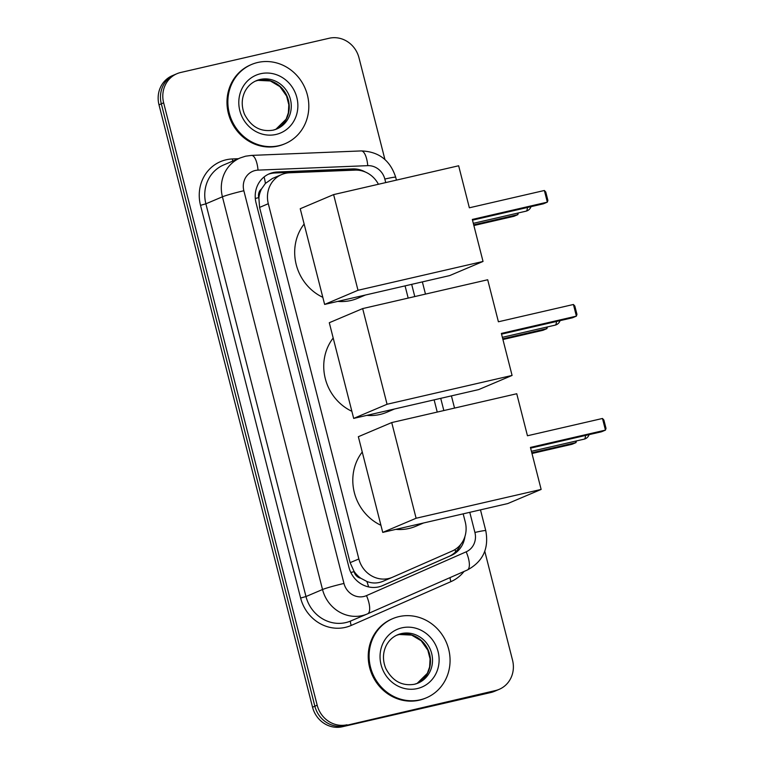 <?xml version="1.0" encoding="UTF-8"?>
<svg xmlns="http://www.w3.org/2000/svg" width="765" height="765" viewBox="0 0 765 765"><rect width="100%" height="100%" fill="white"/><g stroke="black" fill="none" stroke-linecap="round" stroke-linejoin="round"><path stroke-width="1.15" d="M378.417 184.269A25.8 24.011 67 0 0 355.056 170.117L289.553 172.785A25.8 24.011 67 0 0 285.383 173.349A25.8 24.011 67 0 0 281.673 174.544A25.8 24.011 67 0 0 268.305 203.71L358.852 558.957A25.8 24.011 67 0 0 392.359 577.317A25.8 24.011 67 0 0 392.636 577.192L452.153 551.049A25.8 24.011 67 0 0 465.263 522.007L463.179 513.851M360.822 578.254A25.8 24.011 -113 0 1 353.994 571.245L354.109 571.685A8.597 8.004 67 0 0 360.822 578.254L366.856 581.467C372.335 583.58 377.776 583.494 383.198 581.199M281.673 174.544L272.436 178.465L265.398 183.437L261.573 188.879A8.597 8.004 67 0 0 258.761 197.638A25.8 1.53 165.7 0 0 255.309 198.451M258.761 197.638L258.876 198.078A25.8 24.011 -113 0 1 261.573 188.879M258.876 198.078L259.574 207.411L350.121 562.658L353.994 571.245M437.236 412.077L434.128 399.866M408.185 298.092L405.068 285.88M484.781 551.278L512.54 660.195A25.8 24.011 -113 0 1 499.163 689.351A25.8 24.011 -113 0 1 495.462 690.556L344.671 725.765A25.8 24.011 -113 0 1 314.864 706.21L161.319 103.82A25.8 24.011 -113 0 1 174.697 74.664A25.8 24.011 -113 0 0 161.319 103.82L314.864 706.21A25.8 24.011 -113 0 0 344.671 725.765L493.138 691.541L342.347 726.75A25.8 24.011 -113 0 1 312.541 707.195L158.996 104.805A25.8 24.011 -113 0 1 172.374 75.649L177.011 73.679A25.8 24.011 -113 0 1 180.722 72.474L329.189 38.25A25.8 24.011 -113 0 1 358.995 57.805L384.919 159.512M499.163 689.351L496.839 690.336A25.8 24.011 -113 0 1 493.138 691.541A25.8 24.011 -113 0 0 496.839 690.336L494.525 691.321A25.8 24.011 -113 0 1 490.814 692.526L342.347 726.75M365.45 172.077A25.8 24.011 67 0 0 352.636 168.912L277.303 171.991A25.8 24.011 67 0 0 273.143 172.546A25.8 24.011 67 0 0 269.433 173.751A25.8 24.011 67 0 0 256.055 202.916L348.945 567.334A25.8 24.011 67 0 0 382.462 585.684A25.8 24.011 67 0 0 382.73 585.569L451.178 555.505A25.8 24.011 67 0 0 464.919 536.561M268.286 174.277A25.8 24.011 -113 0 1 270.82 173.531A25.8 24.011 -113 0 1 274.989 172.976L350.313 169.897A25.8 24.011 -113 0 1 354.664 170.126M346.994 724.78A25.8 24.011 -113 0 1 317.188 705.225L163.643 102.835A25.8 24.011 -113 0 1 177.011 73.679M460.664 544.517A25.8 24.011 -113 0 1 448.854 556.48L381.601 586.028M278.938 145.685A43.003 40.019 -113 0 1 230.255 116.433A43.003 40.019 -113 0 1 251.561 64.48A43.003 40.019 -113 0 1 257.738 62.481A43.003 40.019 -113 0 1 306.421 91.733A43.003 40.019 -113 0 1 285.116 143.686A43.003 40.019 -113 0 1 278.938 145.685M285.116 143.686L284.245 144.049A43.003 40.019 -113 0 1 278.068 146.058A43.003 40.019 -113 0 1 229.385 116.806A43.003 40.019 -113 0 1 250.691 64.853L251.561 64.48M420.186 699.812A43.003 40.019 -113 0 1 371.503 670.561A43.003 40.019 -113 0 1 392.808 618.608A43.003 40.019 -113 0 1 398.976 616.609A43.003 40.019 -113 0 1 447.668 645.861A43.003 40.019 -113 0 1 426.363 697.814A43.003 40.019 -113 0 1 420.186 699.812M426.363 697.814L425.493 698.177A43.003 40.019 -113 0 1 419.316 700.185A43.003 40.019 -113 0 1 370.633 670.934A43.003 40.019 -113 0 1 391.938 618.981L392.808 618.608M365.421 295.013L357.676 298.293A47.306 44.016 -113 0 1 350.886 300.502A47.306 44.016 -113 0 1 337.767 301.391M322.811 297.317A47.306 44.016 -113 0 1 304.135 224.03M472.321 219.44L547.338 202.142L544.364 190.495L469.356 207.793L458.646 165.776L333.617 194.597L358.001 290.279L483.031 261.458L472.321 219.44M472.502 220.148L543.446 203.796L547.338 202.142L547.893 200.373L545.77 192.044L544.364 190.495M483.031 261.458L449.648 275.601L324.628 304.422L300.234 208.74L333.617 194.597M358.001 290.279L324.628 304.422M518.383 212.938L517.848 214.64L513.956 216.294L473.87 225.532M517.465 213.148L517.848 214.64L473.688 224.824M394.472 409.007L386.736 412.287A47.306 44.016 -113 0 1 379.937 414.487A47.306 44.016 -113 0 1 366.818 415.376M351.871 411.302A47.306 44.016 -113 0 1 333.186 338.025M501.371 333.425L576.389 316.136L573.425 304.489L498.407 321.778L487.697 279.761L362.667 308.582L387.061 404.264L512.081 375.443L501.371 333.425M501.553 334.133L572.497 317.781L576.389 316.136L576.953 314.358L574.831 306.038L573.425 304.489M512.081 375.443L478.708 389.586L353.679 418.407L329.294 322.725L362.667 308.582M387.061 404.264L353.679 418.407M547.434 326.932L546.899 328.625L543.016 330.279L502.93 339.517M546.526 327.143L546.899 328.625L502.748 338.809M423.533 522.992L415.787 526.272A47.306 44.016 -113 0 1 408.998 528.472A47.306 44.016 -113 0 1 395.868 529.37M380.922 525.287A47.306 44.016 -113 0 1 362.247 452.01M530.432 447.41L605.45 430.121L602.476 418.474L527.458 435.763L516.748 393.745L391.728 422.567L416.112 518.249L541.142 489.428L530.432 447.41M530.614 448.127L601.558 431.766L605.45 430.121L606.004 428.343L603.881 420.023L602.476 418.474M541.142 489.428L507.759 503.571L382.739 532.392L358.345 436.71L391.728 422.567M416.112 518.249L382.739 532.392M576.494 440.917L575.959 442.619L572.067 444.264L531.981 453.502M575.576 441.128L575.959 442.619L531.799 452.794M368.606 586.918A25.8 9.457 -113.7 0 0 366.856 581.467M265.398 183.437A25.8 8.922 -92.3 0 0 264.116 176.935M455.615 551.89A25.8 9.457 -113.7 0 0 455.051 549.519M354.109 571.685A25.8 1.53 165.7 0 0 350.81 572.459M259.574 207.411L268.305 203.71M350.121 562.658L358.852 558.957M312.541 707.195L317.188 705.225M158.996 104.805L163.643 102.835M490.814 692.526L495.462 690.556M385.732 182.577L384.833 179.058A17.203 16.008 67 0 0 367.745 165.651L258.025 170.126A17.203 16.008 67 0 0 255.242 170.499A17.203 16.008 67 0 0 243.853 190.743L343.963 583.456A17.203 16.008 67 0 0 363.824 596.499A17.203 16.008 67 0 0 366.483 595.619L466.172 551.823A17.203 16.008 67 0 0 474.912 532.459L469.786 512.33M343.963 583.456A17.203 1.023 -14.3 0 0 322.524 589.519L222.424 196.806A34.406 32.015 -113 0 1 240.258 157.925L223.715 164.934A34.406 32.015 67 0 0 205.881 203.815L305.981 596.537A34.406 32.015 67 0 0 345.723 622.605A34.406 32.015 67 0 0 350.657 621.008L367.21 613.999A34.406 32.015 -113 0 1 362.266 615.596A34.406 32.015 -113 0 1 322.524 589.519L305.981 596.537L300.626 598.048L200.516 205.336L205.881 203.815L222.424 196.806A17.203 1.023 -14.3 0 1 243.853 190.743M367.621 613.817L467.262 570.049A17.203 6.302 -113.7 0 0 467.291 570.03L367.592 613.826A17.203 6.302 -113.7 0 1 367.563 613.846A34.406 32.015 -113 0 1 367.21 613.999L367.592 613.826A17.203 6.302 -113.7 0 0 366.483 595.619M200.516 205.336A38.709 36.012 -113 0 1 226.144 159.789A38.709 36.012 -113 0 1 232.388 158.948L238.422 158.699M464.039 571.465A38.709 36.012 -113 0 1 450.987 581.61L351.288 625.407A38.709 36.012 -113 0 1 300.626 598.048M443.843 410.556L440.726 398.345M414.783 296.571L411.675 284.351M450.987 581.61A4.303 1.578 66.3 0 1 450.336 577.479M351.288 625.407A4.303 1.578 66.3 0 1 350.972 620.874M232.799 161.08A4.303 1.492 87.7 0 1 232.388 158.948M474.912 532.459A17.203 1.023 -14.3 0 1 485.775 530.671C489.093 548.505 482.935 561.625 467.291 570.03A17.203 6.302 -113.7 0 0 466.172 551.823M384.833 179.058A17.203 1.023 -14.3 0 1 395.696 177.27C390.217 160.296 378.723 151.518 361.233 150.925L251.513 155.4A17.203 5.948 -92.3 0 1 258.025 170.126M367.745 165.651A17.203 5.948 -92.3 0 0 361.233 150.925M274.989 172.976L277.303 171.991M350.313 169.897L352.636 168.912M448.854 556.48L451.178 555.505M382.184 585.799L382.73 585.569M276.825 128.96L273.172 130.146C260.636 132.173 251.063 126.856 244.475 114.215C241.31 106.172 241.491 98.551 245.03 91.341C247.669 86.349 251.456 82.802 256.371 80.679A26.22 24.394 -113 0 1 260.129 79.464A26.22 24.394 -113 0 1 289.811 97.289A26.22 24.394 -113 0 1 276.825 128.96A26.22 24.394 -113 0 1 273.287 130.127M276.079 134.439A31.375 29.194 -113 0 1 239.828 110.657A31.375 29.194 -113 0 1 260.597 73.727A31.375 29.194 -113 0 1 296.839 97.509A31.375 29.194 -113 0 1 276.079 134.439M258.101 80.325A26.22 24.394 -113 0 1 287.583 97.585A26.22 24.394 -113 0 1 275.802 129.362L286.12 119.177L288.357 112.857L288.826 104.757L286.588 96.065L279.942 86.646L270.37 80.966L257.987 80.363L255.367 81.138A26.22 24.394 -113 0 1 258.101 80.325M418.072 683.088L414.42 684.273C401.883 686.301 392.311 680.984 385.723 668.342C382.548 660.3 382.739 652.679 386.277 645.469C388.916 640.477 392.694 636.929 397.609 634.807A26.22 24.394 -113 0 1 401.376 633.592A26.22 24.394 -113 0 1 431.058 651.417A26.22 24.394 -113 0 1 418.072 683.088A26.22 24.394 -113 0 1 414.534 684.254M417.317 688.567A31.375 29.194 -113 0 1 381.075 664.785A31.375 29.194 -113 0 1 401.845 627.855A31.375 29.194 -113 0 1 438.087 651.637A31.375 29.194 -113 0 1 417.317 688.567M417.04 683.489L427.367 673.305L429.605 666.984L430.073 658.885L427.836 650.193L421.18 640.774L411.618 635.093L399.234 634.491L396.605 635.266A26.22 24.394 -113 0 1 399.349 634.453A26.22 24.394 -113 0 1 428.83 651.713A26.22 24.394 -113 0 1 417.049 683.489M473.315 223.332L526.024 211.178A6.885 2.486 -103 0 0 526.167 211.13A6.885 2.486 -103 0 0 527.353 207.506M502.366 337.317L555.074 325.163A6.885 2.486 -103 0 0 555.227 325.115A6.885 2.486 -103 0 0 556.404 321.491M531.426 451.302L584.125 439.158A6.885 2.486 -103 0 0 584.278 439.11A6.885 2.486 -103 0 0 585.455 435.476M382.93 581.314L392.359 577.317M251.513 155.4L245.575 156.194L240.258 157.925M485.775 530.671L480.477 509.863M454.534 408.089L451.417 395.878M425.474 294.104L422.366 281.893M396.423 180.119L395.696 177.27M526.024 211.178A6.885 6.885 0 0 0 530.996 206.665M555.074 325.163A6.885 6.885 0 0 0 560.057 320.65M584.125 439.158A6.885 6.885 0 0 0 589.107 434.635"/></g></svg>
